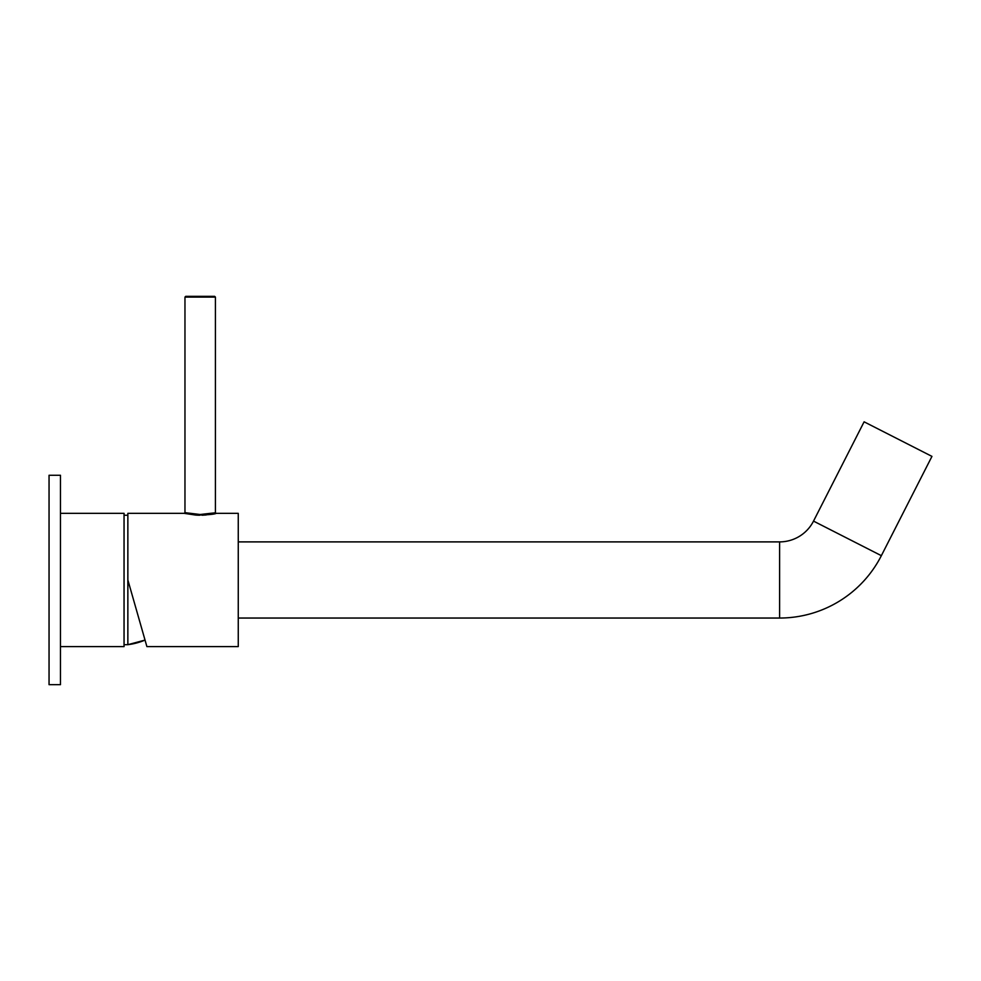 <?xml version="1.0" encoding="UTF-8"?>
<svg xmlns="http://www.w3.org/2000/svg" width="981" height="981" viewBox="0 0 981 981"><rect width="100%" height="100%" fill="white"/><g stroke="black" fill="none" stroke-linecap="round" stroke-linejoin="round"><path stroke-width="1.47" d="M238.26 618.042L779.601 618.042A114.213 114.213 0 0 0 881.355 555.675L931.95 456.386L864.102 421.818L813.519 521.107L881.355 555.675M238.297 541.892L779.601 541.892A38.075 38.075 0 0 0 813.519 521.107M60.466 579.967L60.466 684.664L49.05 684.664L49.05 475.27L60.466 475.27L60.466 579.967M127.861 579.967L146.892 646.589L238.26 646.589L238.26 513.345L216.176 513.345C214.447 514.338 207.702 514.927 195.942 515.111L184.207 513.345L127.861 513.345L127.861 644.689L124.047 644.689M127.861 515.246L124.047 515.246M60.466 513.345L124.047 513.345L124.047 646.589L60.466 646.589M127.861 644.689L145.029 640.09A65.224 65.224 0 0 1 127.861 644.689M200.185 296.336L214.655 296.336L215.415 297.096L184.968 297.096L185.728 296.336L200.185 296.336M200.001 514.51L197.561 514.449M197.389 514.436L193.061 514.081M190.706 513.75L188.683 513.394M187.126 513.088L185.985 512.83M185.556 512.72L200.185 514.51C218.493 512.376 219.854 512.327 204.244 514.363M196.936 515.16L199.683 515.246M202.049 515.221L206.182 514.976M214.949 513.615L216.176 513.345L215.158 512.646M238.26 532.72L238.26 539.611M238.297 539.611L238.26 542.395M779.601 541.892L779.601 618.042M196.139 514.363L195.942 515.111M184.968 297.096L184.968 512.585L184.207 513.345M215.415 512.585L215.415 297.096"/></g></svg>
